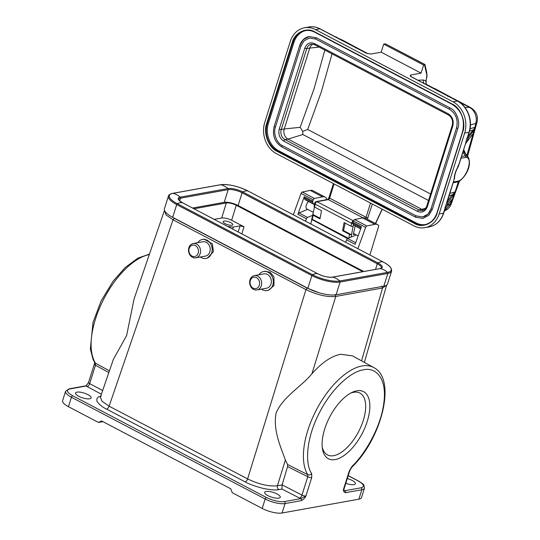 <?xml version="1.0" encoding="UTF-8"?>
<svg xmlns="http://www.w3.org/2000/svg" width="540" height="540" viewBox="0 0 540 540"><rect width="100%" height="100%" fill="white"/><g stroke="black" fill="none" stroke-linecap="round" stroke-linejoin="round"><path stroke-width="0.81" d="M312.032 218.288L311.735 218.774L312.768 220.246M367.254 421.362A37.888 18.218 -62.3 0 1 342.286 456.678A37.888 18.218 -62.3 0 1 322.4 448.598A37.888 18.218 -62.3 0 1 324.695 429.023A37.888 18.218 -62.3 0 1 351.857 392.499A37.888 18.218 -62.3 0 1 367.254 421.362M322.211 446.999A34.918 16.787 117.7 0 0 327.436 454.889A34.918 16.787 117.7 0 0 363.278 420.451A34.918 16.787 117.7 0 0 359.897 393.066A34.918 16.787 117.7 0 0 350.433 393.248M100.352 397.285L113.319 359.471L126.61 335.597L134.075 298.971L164.329 210.782M340.666 354.26C331.391 356.117 321.82 362.617 311.945 373.754C301.057 387.031 282.636 396.934 276.115 413.14C272.626 430.643 281.752 449.307 285.35 460.046L287.55 464.495L307.766 474.694A63.936 30.74 -62.3 0 1 315.232 412.169A63.936 30.74 -62.3 0 1 362.002 365.978A63.936 30.74 -62.3 0 1 373.694 367.531L352.499 355.86L340.666 354.26M347.308 478.575A8.174 2.511 -162.5 0 1 352.168 480.445A8.174 2.511 -162.5 0 1 355.374 483.732A8.174 2.511 -162.5 0 1 345.809 483.327M277.06 493.972A8.174 2.511 -162.5 0 1 280.267 497.252A8.174 2.511 -162.5 0 1 275.697 498.096A8.174 2.511 -162.5 0 1 267.881 495.619A8.174 2.511 -162.5 0 1 264.681 492.338A8.174 2.511 -162.5 0 1 269.251 491.495A8.174 2.511 -162.5 0 1 277.06 493.972M87.912 394.639A8.174 2.511 -162.5 0 1 91.118 397.919A8.174 2.511 -162.5 0 1 86.542 398.763A8.174 2.511 -162.5 0 1 78.732 396.293A8.174 2.511 -162.5 0 1 75.526 393.005A8.174 2.511 -162.5 0 1 80.102 392.162A8.174 2.511 -162.5 0 1 87.912 394.639M230.769 222.649A5.049 1.552 -162.5 0 1 232.747 224.681A5.049 1.552 -162.5 0 1 229.925 225.2A5.049 1.552 -162.5 0 1 225.092 223.668A5.049 1.552 -162.5 0 1 223.115 221.643A5.049 1.552 -162.5 0 1 225.943 221.117A5.049 1.552 -162.5 0 1 230.769 222.649M189.047 249.021A5.792 4.759 79.8 0 1 194.873 245.349A5.792 4.759 79.8 0 1 198.335 252.632A5.792 4.759 79.8 0 1 192.503 256.298A5.792 4.759 79.8 0 1 189.047 249.021M188.69 248.407A7.283 5.981 79.8 0 1 193.232 243.506A7.283 5.981 79.8 0 1 200.36 252.943A7.283 5.981 79.8 0 1 195.818 257.837A7.283 5.981 79.8 0 1 188.69 248.407M193.232 243.506L202.912 241.765A7.283 5.981 79.8 0 1 210.04 251.201A7.283 5.981 79.8 0 1 205.497 256.095L195.818 257.837M197.788 242.69A9.659 7.931 79.8 0 1 202.493 239.429A9.659 7.931 79.8 0 1 211.95 251.944A9.659 7.931 79.8 0 1 205.916 258.437A9.659 7.931 79.8 0 1 200.367 257.02M205.916 258.437L207.306 258.188L213.428 251.674L212.382 243.851L204.046 239.146L202.493 239.429M250.513 280.031A5.792 4.759 79.8 0 1 256.932 277.938A5.792 4.759 79.8 0 1 259.119 285.815A5.792 4.759 79.8 0 1 252.707 287.915A5.792 4.759 79.8 0 1 250.513 280.031M250.25 279.14A7.283 5.981 79.8 0 1 254.36 275.609A7.283 5.981 79.8 0 1 260.395 278.707A7.283 5.981 79.8 0 1 261.056 286.409A7.283 5.981 79.8 0 1 256.946 289.94A7.283 5.981 79.8 0 1 250.911 286.841A7.283 5.981 79.8 0 1 250.25 279.14M254.36 275.609L264.04 273.868A7.283 5.981 79.8 0 1 270.074 276.966A7.283 5.981 79.8 0 1 270.736 284.668A7.283 5.981 79.8 0 1 266.625 288.198L256.946 289.94M258.916 274.793A9.659 7.931 79.8 0 1 263.621 271.526A9.659 7.931 79.8 0 1 271.62 275.636A9.659 7.931 79.8 0 1 272.504 285.856A9.659 7.931 79.8 0 1 267.043 290.534A9.659 7.931 79.8 0 1 261.495 289.123M267.043 290.534L268.434 290.284L273.969 285.593L273.942 276.872L270.25 272.322L265.174 271.249L263.621 271.526M355.57 226.206L355.077 226.294L353.308 234.502L354.935 234.205M314.294 206.314L314.591 207.07L321.509 210.701L319.977 218.869L313.058 215.231L312.863 214.454L320.092 218.248M312.363 220.084A1.485 1.37 -22.9 0 1 311.823 219.47L312.755 214.475M351.081 237.094L353.423 224.64M351.506 234.826L349.502 234.374L342.583 230.735L344.115 222.575L351.041 226.213L353.045 226.658M311.796 219.402L310.81 223.985M314.469 207.002L312.863 214.454M443.921 211.174C447.559 209.675 449.995 207.279 451.231 203.978L450.218 204.363L444.386 210.998M458.413 181.663L452.52 199.894L451.103 200.428M470.077 128.722L475.457 127.15L473.121 135.23L472.621 135.398L473.121 135.23L472.716 134.399L475.457 127.15L467.937 136.364M477.05 122.087C477.704 119.32 477.313 116.228 476.793 115.054C476.05 112.253 473.999 109.769 470.644 107.602L469.476 107.352C471.933 108.608 473.864 110.876 475.261 114.149C476.246 117.733 476.82 118.82 475.726 123.464L477.043 122.087L467.566 156.209M424.386 83.612A2.97 2.511 -92.3 0 1 423.522 79.994L425.837 80.899L426.134 80.609L426.155 84.24M426.134 80.609L427.019 74.25L426.951 76.707L425.837 80.899L426.141 84.233M455.281 191.828L454.727 192.652L455.281 191.828M449.948 193.367L454.768 192.031L454.7 192.436L452.122 194.927L452.702 196.027L447.856 202.527L447.464 201.001A1.485 0.459 17.5 0 0 447.572 200.887L454.194 179.206L445.001 207.826L444.913 209.088L445.291 208.305M463.712 149.702L465.399 153.279M470.448 124.929L475.726 123.464L474.728 128.48M451.717 199.651L452.52 199.894L452.392 199.314L451.764 200.246L450.218 204.363L447.633 205.085M452.392 199.314L454.727 192.652M450.752 97.457L453.357 98.523A8.917 4.286 117.7 0 0 453.344 98.516A8.917 4.286 117.7 0 0 452.297 98.267M358.479 48.998L361.091 50.072A8.917 4.286 117.7 0 0 361.071 50.058A8.917 4.286 117.7 0 0 360.031 49.815M339.728 39.089L342.124 39.933L361.091 50.072M472.129 134.933L472.966 134.798M463.192 151.362L468.16 157.019L463.334 150.91M467.937 136.897A0.891 0.864 41.9 0 1 468.227 137.855L473.108 131.308L474.404 128.446M472.237 134.919L472.716 134.399L472.021 134.953M453.796 193.408L453.924 194.002L452.702 196.027M446.303 206.82L446.668 206.3A0.891 0.844 36.7 0 1 446.546 206.543L446.546 206.543A0.891 0.844 36.7 0 1 446.54 206.55L446.499 206.611M446.668 206.3L451.953 199.638M438.352 91.172L438.062 90.315L438.291 91.105L431.285 87.332L434.396 88.391L431.285 87.332L410.859 76.613C410.042 75.85 410.062 75.303 410.913 74.972L421.072 73.143L423.623 65.056L383.711 44.098L384.629 43.936L385.601 43.949L424.967 64.624L424.535 64.895L426.951 75.634L427.019 74.25M434.396 88.391L451.481 97.524L447.532 95.411L447.782 96.458M473.108 131.308A0.891 0.844 -143.3 0 0 472.527 130.208L469.577 131.024M467.93 136.843A0.891 0.844 36.7 0 1 468.261 137.808M471.798 135.324L466.709 142.101M447.532 201.616A0.891 0.864 41.9 0 1 447.815 202.574L446.533 206.557L451.393 200.043M447.856 202.527L447.275 201.427M431.993 87.541L431.582 87.392M438.453 90.997L438.062 90.315L438.197 90.95L457.339 101.02A1.485 0.716 -62.3 0 1 457.603 101.054L438.156 90.862M421.072 73.143L381.166 52.191L371.007 54.02L366.336 53.231L345.924 42.498L345.789 41.864L345.924 42.498L344.729 41.911L319.856 28.823L315.522 29.606L452.999 101.803A23.774 19.521 79.8 0 1 464.65 133.063L468.99 132.286A1.485 0.459 -162.5 0 0 469.253 132.125C473.108 120.791 467.606 105.989 457.603 101.054M339.397 38.961L342.124 39.933M461.018 158.254L465.824 157.39L465.507 155.783L467.046 155.993L467.114 157.579C472.298 159.86 467.255 175.851 459.918 180.387L459.128 181.116M465.433 144.187A1.485 0.459 -162.5 0 1 465.426 144.261A1.485 0.459 -162.5 0 1 465.318 144.369L458.278 166.259A1.485 0.459 17.5 0 0 458.541 166.104A1.485 0.459 17.5 0 0 458.527 165.976M447.464 201.001L446.884 202.392M453.31 182.696L457.461 181.946L458.352 181.089L453.546 181.953M465.588 143.066L467.107 137.714L467.87 136.282L468.227 137.855L467.026 141.649L465.696 143.586M432.425 87.939L411.122 76.646A1.485 0.716 117.7 0 0 410.859 76.613M437.042 90.362L438.197 90.95M292.221 42.518C294.536 32.562 306.862 26.764 314.793 31.894L452.277 104.092C460.735 107.568 466.425 122.83 462.692 132.037L437.184 212.935C434.876 222.885 422.543 228.69 414.612 223.553L277.128 151.355C268.677 147.886 262.987 132.624 266.719 123.417L292.221 42.518L292.822 42.653A20.797 17.078 79.8 0 1 305.282 30.659A20.797 17.078 79.8 0 1 314.786 32.184M315.522 29.606A23.774 19.521 -100.2 0 0 304.506 27.783A23.774 19.521 -100.2 0 0 290.264 41.486L264.755 122.384A23.774 19.521 -100.2 0 0 276.406 153.65L413.89 225.848A23.774 19.521 -100.2 0 0 424.906 227.671A23.774 19.521 -100.2 0 0 439.142 213.962L464.65 133.063M340.16 39.481L339.269 38.914M344.77 41.904L345.924 42.498M465.318 144.369L458.393 166.428C455.834 170.789 454.545 174.839 454.532 178.578L454.532 178.578M457.663 166.158L458.278 166.259C455.591 170.816 454.235 175.129 454.194 179.206L454.451 178.922L454.194 179.206M466.979 141.716L465.345 144.194M447.37 201.211L447.782 202.608M467.775 136.492L468.187 137.889M446.573 206.435L444.94 208.913M305.822 30.571A20.797 17.078 -100.2 0 0 293.909 42.458L268.4 123.356A20.797 17.078 -100.2 0 0 278.593 150.714L416.077 222.912A20.797 17.078 -100.2 0 0 425.162 224.593M309.137 36.551C304.54 37.564 301.381 40.588 299.653 45.623L303.244 39.697L309.137 36.551L316.359 37.746L450.151 108.007C456.408 110.592 460.505 121.736 457.799 128.527L432.29 209.425L428.834 215.271L422.942 218.417L415.719 217.222A0.743 0.358 -62.3 0 1 415.584 217.202A0.743 0.358 -62.3 0 1 415.557 216.5A0.743 0.358 -62.3 0 1 416.144 215.872L282.353 145.611C276.75 143.336 272.943 133.13 275.434 127.049L300.942 46.15L304.06 40.864L309.4 38.016L315.934 39.096A0.743 0.358 117.7 0 1 315.806 39.083L309.4 38.016M432.29 209.425L431.008 208.899L428.018 214.103L422.678 216.952L416.144 215.872M448.315 113.832C452.459 116.613 453.958 120.636 452.817 125.908L427.309 206.806C425.277 211.606 422.024 213.138 417.555 211.397L283.763 141.136C279.619 138.355 278.12 134.332 279.261 129.06L304.769 48.161C306.801 43.362 310.055 41.83 314.523 43.571L448.315 113.832A1.485 0.716 -62.3 0 0 448.457 114.993A1.485 0.716 -62.3 0 0 448.726 115.027M312.876 44.152A7.702 6.325 -100.2 0 0 309.757 48.074L306.754 48.614A7.702 6.325 79.8 0 1 311.371 44.179L314.672 44.739L448.457 114.993C451.94 117.308 453.202 120.744 452.237 125.314L426.728 206.213C425.358 209.101 423.907 210.532 422.381 210.492A7.702 6.325 79.8 0 1 418.811 209.898L285.019 139.637A7.702 6.325 79.8 0 1 281.246 129.512L306.754 48.614A1.485 0.459 17.5 0 1 304.769 48.161M279.261 129.06A1.485 0.459 17.5 0 0 281.246 129.512L284.256 128.972L309.757 48.074L319.167 47.095M324.817 50.065L314.145 88.533L300.152 127.319L284.256 128.972A7.702 6.325 -100.2 0 0 288.029 139.097L285.019 139.637A1.485 0.716 -62.3 0 0 283.763 141.136M417.555 211.397A1.485 0.716 -62.3 0 1 418.811 209.898L421.814 209.358L288.029 139.097L302.879 134.528L428.524 200.516M425.81 208.13L421.814 209.358A7.702 6.325 -100.2 0 0 423.806 209.993M300.152 127.319L302.684 131.375L302.879 134.528M332.033 53.852L321.428 91.523L307.712 129.485L302.684 131.375M346.174 42.539L366.336 53.231A1.485 0.716 -62.3 0 1 366.606 53.264A1.485 0.716 -62.3 0 1 366.694 53.332M381.166 52.191L383.711 44.098M423.623 65.056L424.535 64.895M424.913 64.49L385.601 43.949M342.583 230.735L343.541 230.566L351.614 234.806M345.148 223.115L343.541 230.566M192.578 208.028L224.195 202.338A10.402 3.2 17.5 0 1 238.106 205.524L363.744 271.505M172.685 217.31L176.695 204.579A0.891 0.425 -62.3 0 1 177.322 203.728A19.609 9.43 -62.3 0 1 182.567 202.784A0.891 0.425 -62.3 0 1 182.621 202.804C175.709 198.173 179.732 199.766 178.625 199.321A10.402 3.2 17.5 0 1 180.475 198.207A0.891 0.729 79.8 0 0 180.191 197.147A19.609 16.105 79.8 0 0 172.942 193.34A0.891 0.729 79.8 0 0 172.706 193.334C170.154 193.894 168.73 194.819 168.426 196.101L164.41 208.832A21.101 6.487 17.5 0 0 172.685 217.31L307.861 288.293A21.101 6.487 17.5 0 0 336.082 294.759L383.819 286.166A21.101 6.487 17.5 0 0 387.565 283.912L391.574 271.181C392.04 268.164 389.252 265.106 383.218 262.008A0.891 0.425 117.7 0 0 383.171 261.988A19.609 9.43 117.7 0 0 377.926 262.933A0.891 0.425 117.7 0 0 377.298 263.79L375.53 269.379M227.759 226.51L233.267 227.077L240.037 225.862L244.013 226.773L231.653 220.279C227.914 218.504 224.6 217.742 221.717 218.005L214.164 219.368M193.995 208.771L226.3 202.959C229.183 202.696 232.497 203.452 236.237 205.234L362.765 271.681M343.784 490.145L344.75 490.732L344.183 490.685L343.521 489.22A2.97 0.911 17.5 0 0 344.048 488.902L349.839 470.549A2.97 0.911 -162.5 0 1 349.306 470.867L352.053 466.263A2.97 1.431 -134.7 0 1 351.837 467.161L349.839 470.549M164.491 210.391L166.07 214.94L173.05 219.8L305.957 289.595L247.617 478.913C259.025 484.394 268.961 486.668 277.432 485.744L282.116 484.9L287.577 466.567L307.766 476.746L307.766 474.694A2.97 2.511 147.8 0 0 311.702 473.526L311.702 477.637A2.97 0.911 -162.5 0 1 307.766 476.746L301.975 495.099A2.97 0.911 17.5 0 0 305.91 495.99L300.679 498.663L281.947 489.058L278.903 489.605C276.466 490.361 271.269 489.969 263.297 488.437C254.806 486.196 248.744 484.009 245.113 481.862L106.603 409.124C102.29 407.093 99.063 404.44 96.923 401.166C96.431 398.183 97.855 396.556 101.183 396.279M85.462 385.891L69.113 388.834A1.485 1.222 79.8 0 1 69.802 388.949L86.15 386.006L88.553 382.442A2.97 0.911 17.5 0 0 89.681 383.616A2.97 1.472 -61.9 0 1 87.116 386.593L86.15 386.006A1.485 1.222 -100.2 0 0 85.462 385.891L85.462 385.891C85.637 386.221 86.569 385.276 88.263 383.042M69.802 388.949C65.914 390.11 66.872 392.377 72.671 395.752A1.485 0.716 117.7 0 0 71.408 397.251A14.857 4.57 -162.5 0 1 65.583 391.284L62.613 400.721A14.857 4.57 17.5 0 0 68.438 406.688L98.422 422.435L101.581 420.95L230.756 488.788L232.214 492.696L262.197 508.444A14.857 4.57 17.5 0 0 282.076 513L358.85 499.176A14.857 4.57 17.5 0 0 361.49 497.59L364.466 488.153A14.857 4.57 17.5 0 1 361.827 489.74L358.85 499.176M72.671 395.752L266.436 497.509C273.173 500.715 279.14 502.085 284.324 501.606A1.485 1.222 79.8 0 1 285.053 503.564A14.857 4.57 -162.5 0 1 265.174 499.007L71.408 397.251L68.438 406.688M282.116 484.9L281.947 489.058M364.466 488.153L363.845 485.156C364.095 484.792 362.313 483.408 358.499 481.019A1.485 0.716 -62.3 0 0 358.229 480.985C364.027 484.36 364.986 486.628 361.098 487.789L344.75 490.732A1.485 1.222 -100.2 0 1 345.478 492.683C343.879 492.163 343.231 491.009 343.521 489.22L349.306 470.867M311.702 477.637L305.91 495.99C305.06 497.86 303.561 499.406 301.401 500.62L285.053 503.564L282.076 513M98.422 422.435L102.877 421.639M108.83 372.56L95.465 365.256A2.97 0.911 -162.5 0 1 94.338 364.088L94.581 362.3M100.379 397.19L102.019 401.24L109.107 406.175L173.05 219.8L174.299 218.322L307.213 288.117L318.769 292.653M307.213 288.117L305.957 289.595C317.209 294.968 327.152 297.243 335.772 296.426L311.945 373.754M287.577 466.567L287.55 464.495M102.661 390.548L89.681 383.616L95.465 365.256L95.465 363.204L109.424 370.832M170.883 216.304L174.299 218.322M386.6 285.14L382.536 288.009L335.772 296.426L335.036 294.496M308.516 201.494A4.752 2.288 117.7 0 0 306.153 205.76A4.752 2.288 117.7 0 0 306.774 208.913L313.315 212.348M325.971 199.82L326.45 198.268A14.263 6.858 117.7 0 0 325.168 197.107A14.263 6.858 117.7 0 0 322.475 196.816L314.483 198.464A1.485 0.716 -62.3 0 0 313.274 199.847L312.775 201.231A1.485 0.716 -62.3 0 0 312.707 202.318L313.457 203.918A2.531 1.215 -62.3 0 0 313.754 204.248L305.222 199.766A2.531 1.215 117.7 0 1 304.925 199.435L304.169 197.836L312.707 202.318M314.422 204.329L314.05 204.316A4.752 2.288 -62.3 0 1 314.024 204.316A2.531 1.215 -62.3 0 1 313.754 204.248M312.329 215.46L307.503 217.411A1.485 0.716 -62.3 0 0 306.423 218.761L305.539 221.211M356.36 234.954L347.645 238.491A1.485 0.716 117.7 0 0 346.565 239.834L345.674 242.291M360.74 228.751L353.592 224.998A2.531 1.215 117.7 0 0 353.896 225.329L360.686 228.893M353.592 224.998L352.843 223.391L361.105 227.732M369.887 255.008L378.81 225.767A14.263 6.858 117.7 0 0 377.527 224.6L365.303 218.18A14.263 6.858 117.7 0 0 362.61 217.89L354.618 219.544A1.485 0.716 117.7 0 0 353.41 220.928L352.91 222.311A1.485 0.716 117.7 0 0 352.843 223.391M377.527 224.6A14.263 6.858 117.7 0 0 374.834 224.309L366.842 225.963A1.485 0.716 -62.3 0 0 365.634 227.347L357.899 248.71M325.168 197.107L312.937 190.681A14.263 6.858 117.7 0 0 310.25 190.397L302.258 192.044A1.485 0.716 117.7 0 0 301.05 193.428L293.308 214.792M306.423 218.761L297.891 214.279L304.236 196.749A1.485 0.716 117.7 0 0 304.169 197.836M307.692 209.392L298.971 212.929L307.503 217.411M352.91 222.311L361.442 226.793L355.097 244.316L346.565 239.834M297.891 214.279A1.485 0.716 -62.3 0 1 298.971 212.929M347.476 238.579L311.823 219.47A1.485 1.37 -22.9 0 1 311.735 218.774M149.31 254.563A63.936 30.74 117.7 0 0 95.492 318.978A63.936 30.74 117.7 0 0 95.465 363.204A2.97 2.511 147.8 0 1 94.662 362.455L93.008 359.336L90.362 349.036L92.988 322.556L101.047 301.118L113.11 281.165L125.165 267.536L137.835 258.174L149.465 254.111M349.502 234.374L348.82 238.012M314.591 207.07L315.144 204.134L351.594 223.27L351.041 226.213M348.287 238.228L312.289 219.321L313.058 215.231M314.017 206.489L314.591 203.431A1.485 0.702 10.7 0 0 315.144 204.134A2.052 0.986 117.7 0 1 316.98 201.677L328.347 199.631A1.485 1.222 79.8 0 0 327.659 199.517L316.291 201.569A1.485 1.222 79.8 0 1 316.98 201.677L353.43 220.82A1.485 1.222 79.8 0 1 353.45 220.833L353.43 220.82A2.052 0.986 -62.3 0 0 351.594 223.27A1.485 0.702 10.7 0 0 352.931 223.587M367.315 219.24L372.357 204.039M382.097 209.149L375.428 223.499M471.508 135.709L472.621 135.398L466.918 155.338M433.06 87.865L426.006 84.159A8.917 4.286 117.7 0 0 424.967 83.916M458.96 101.831L469.476 107.352L465.062 107.534M340.787 39.407L335.812 37.091M452.176 98.267L451.663 97.787M453.357 98.523L470.644 107.602M359.903 49.815L359.397 49.329M368.044 217.728A1.485 0.459 -162.5 0 1 366.053 217.276A1.485 0.716 -62.3 0 1 365.499 218.282M370.528 203.074L366.053 217.276L329.609 198.133L334.085 183.938M447.532 201.083L452.122 194.927L449.199 195.73M471.92 135.081L467.073 141.581M423.522 79.994L417.926 80.217M345.89 41.918L355.266 46.96L355.509 48.006M333.423 183.587L329.022 197.539A1.485 0.459 17.5 0 0 329.609 198.133A1.485 0.716 117.7 0 1 328.347 199.631L362.995 217.829M461.572 156.492L465.507 155.783L462.854 152.429M429.239 226.888A23.774 19.521 79.8 0 0 443.482 213.185A1.485 0.459 17.5 0 0 443.745 213.023C441.113 220.712 436.28 225.335 429.239 226.888L424.906 227.671M452.999 101.803L457.339 101.02A23.774 19.521 79.8 0 1 468.99 132.286L467.289 137.68M410.913 74.972L410.63 76.295M339.275 38.914L320.125 28.856A1.485 0.716 117.7 0 0 319.856 28.823A23.774 19.521 -100.2 0 0 308.846 27L304.506 27.783M445.183 207.792L443.482 213.185L439.142 213.962M465.824 157.39L467.114 157.579M459.918 180.387L458.352 181.089M467.87 136.282A1.485 0.459 17.5 0 0 467.978 136.168L467.971 137.113L467.701 136.829M452.264 104.382L314.793 31.894M266.719 123.417L267.314 123.552L292.822 42.653L293.909 42.458M277.128 151.355L277.506 150.91A20.797 17.078 79.8 0 1 267.314 123.552L268.4 123.356M414.612 223.553L414.99 223.101L277.506 150.91L278.593 150.714M437.184 212.935L462.55 131.942M437.049 212.841A20.797 17.078 79.8 0 1 424.629 224.701A20.797 17.078 79.8 0 1 414.99 223.101L416.077 222.912M462.692 132.037L462.598 131.807A20.797 17.078 79.8 0 0 452.399 104.45L452.277 104.092M275.434 127.049L274.279 126.441M281.927 146.961A0.743 0.358 -62.3 0 1 281.792 146.947A0.743 0.358 -62.3 0 1 281.765 146.239A0.743 0.358 -62.3 0 1 282.353 145.611M457.799 128.527L456.644 127.919M450.151 108.007A0.743 0.358 117.7 0 0 449.564 108.635A0.743 0.358 117.7 0 0 449.591 109.337A0.743 0.358 117.7 0 0 449.726 109.357M316.359 37.746A0.743 0.358 117.7 0 0 315.779 38.374A0.743 0.358 117.7 0 0 315.806 39.083L449.591 109.337C456.003 113.596 458.312 119.813 456.509 128L431.008 208.899C429.435 213.422 426.661 216.108 422.678 216.952M422.942 218.417L415.584 217.202L281.792 146.947C274.698 142.243 272.153 135.439 274.151 126.522L299.653 45.623L300.942 46.15M314.523 43.571A1.485 0.716 117.7 0 0 314.672 44.739M427.309 206.806A1.485 0.459 -162.5 0 1 426.728 206.213M452.817 125.908A1.485 0.459 -162.5 0 1 452.237 125.314M307.712 129.485L430.576 194.009M248.083 191.052A0.891 0.425 117.7 0 0 248.042 191.018A0.891 0.425 117.7 0 0 247.995 191.005A19.609 9.43 117.7 0 0 242.75 191.95A0.891 0.425 117.7 0 0 242.123 192.8A10.402 3.2 17.5 0 0 228.204 189.614L224.195 202.338M383.819 286.166L387.828 273.443A0.891 0.729 -100.2 0 0 387.551 272.376A19.609 16.105 -100.2 0 0 380.302 268.569A0.891 0.729 -100.2 0 0 380.059 268.569L381.375 267.968A10.402 3.2 17.5 0 0 377.298 263.79L242.123 192.8L238.106 205.524M336.082 294.759L340.099 282.035A0.891 0.729 -100.2 0 0 339.815 280.969A19.609 16.105 -100.2 0 0 332.566 277.162L380.302 268.569A11.077 3.409 17.5 0 0 377.926 262.933L242.75 191.95A11.077 3.409 17.5 0 0 227.927 188.554A0.891 0.729 79.8 0 1 228.204 189.614L180.475 198.207L179.644 200.833M307.861 288.293L311.87 275.569A0.891 0.425 -62.3 0 1 312.498 274.712A20.419 6.278 17.5 0 0 339.815 280.969L387.551 272.376A20.419 6.278 17.5 0 0 383.171 261.988L247.995 191.005A20.419 6.278 17.5 0 0 220.678 184.748A19.609 16.105 79.8 0 1 227.927 188.554L180.191 197.147A11.077 3.409 17.5 0 0 182.567 202.784L317.743 273.767A0.891 0.425 -62.3 0 1 317.79 273.787A0.891 0.425 -62.3 0 1 317.831 273.814M220.212 184.829A0.891 0.729 79.8 0 1 220.678 184.748L172.942 193.34A20.419 6.278 17.5 0 0 177.322 203.728L312.498 274.712A19.609 9.43 -62.3 0 1 317.743 273.767A11.077 3.409 17.5 0 0 332.566 277.162A0.891 0.729 -100.2 0 0 332.134 277.229M383.258 262.035A0.891 0.425 117.7 0 0 383.218 262.008L248.042 191.018C237.708 186.05 228.501 183.958 220.435 184.741L172.706 193.334M182.662 202.831A0.891 0.425 -62.3 0 0 182.621 202.804L317.79 273.787C323.399 276.433 328.246 277.56 332.329 277.162L380.059 268.569A0.891 0.729 -100.2 0 0 379.836 268.657M168.426 196.101A21.101 6.487 17.5 0 0 176.695 204.579L311.87 275.569A21.101 6.487 17.5 0 0 340.099 282.035L387.828 273.443A21.101 6.487 17.5 0 0 391.574 271.181M106.603 409.124A2.97 1.431 -62.3 0 0 109.107 406.175L247.617 478.913A2.97 1.431 117.7 0 1 245.113 481.862M231.653 220.279L236.237 205.234M241.839 233.901L244.013 226.773M232.652 229.075L233.267 227.077M238.174 231.977L240.037 225.862M221.717 218.005L226.3 202.959M282.13 484.853L301.975 495.099A2.97 1.384 -62.7 0 1 299.498 498.123M266.436 497.509A1.485 0.716 117.7 0 0 265.174 499.007L262.197 508.444M284.324 501.606L300.679 498.663A1.485 1.222 79.8 0 1 301.401 500.62M101.399 394.22L87.116 386.593M278.903 489.605A2.97 2.437 79.8 0 1 277.432 485.744L285.35 460.046M345.478 492.683L361.827 489.74A1.485 1.222 79.8 0 0 361.098 487.789M311.702 473.526C305.768 466.04 304.796 441.666 318.823 413.91C332.552 386.026 353.336 370.697 363.42 369.866C374.152 366.95 387.187 376.191 383.933 402.185C381.085 427.937 363.704 455.612 352.053 466.263M358.229 480.985L348.206 475.72M381.8 286.079L382.536 288.009L361.564 360.855M304.236 196.749L312.775 201.231M313.274 199.847L301.05 193.428M302.258 192.044L314.483 198.464M322.475 196.816L310.25 190.397M365.634 227.347L353.41 220.928M355.678 242.71L347.645 238.491M354.618 219.544L366.842 225.963M374.834 224.309L362.61 217.89M304.925 199.435L313.457 203.918M382.259 209.237L375.597 223.587M451.231 203.978L459.493 181.082M367.949 53.676L361.071 50.058M334.537 36.423L336.852 37.341M438.163 90.369L447.538 95.418M355.266 46.96L361.078 50.065M327.632 199.523L329.022 197.539M316.291 201.569C315.32 201.812 314.753 202.433 314.591 203.431M457.461 181.946L459.608 181.008C464.913 177.059 472.46 166.334 468.167 157.019M410.265 75.647L411.122 76.646M438.048 90.308L434.369 88.378M345.776 41.85L342.103 39.926M320.125 28.856C316.46 26.959 312.701 26.339 308.846 27M443.745 213.023L445.115 208.757L446.479 206.638M447.296 201.548L447.565 201.832L447.572 200.887M424.629 224.701C430.569 223.418 434.693 219.436 437.009 212.753L462.517 131.855C465.17 119.846 461.768 110.714 452.318 104.443L314.84 32.245C311.708 30.625 308.522 30.098 305.282 30.659M469.253 132.125L467.978 136.168M426.87 73.028L424.967 64.557M343.966 489.989L344.048 488.902M69.113 388.834L65.583 391.284M88.553 382.442L94.338 364.088M351.837 467.161C381.564 438.878 397.096 378.972 373.694 367.531M358.499 481.019L348.233 475.625M386.505 285.566L364.385 362.408M358.148 235.892L353.531 233.469"/></g></svg>

